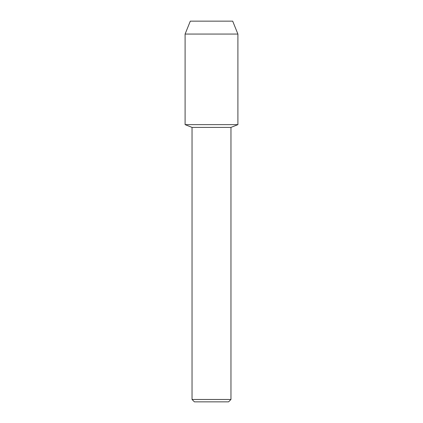 <?xml version="1.0" encoding="UTF-8"?>
<svg xmlns="http://www.w3.org/2000/svg" width="423" height="423" viewBox="0 0 423 423"><rect width="100%" height="100%" fill="white"/><g stroke="black" fill="none" stroke-linecap="round" stroke-linejoin="round"><path stroke-width="0.63" d="M232.692 21.15L190.308 21.15L232.692 21.15L237.906 34.062L237.906 124.632L211.5 124.632L237.906 124.632L230.963 127.408L230.963 399.476L192.037 399.476L194.411 401.85L228.589 401.85L230.963 399.476M192.037 399.476L192.037 127.408L230.963 127.408M190.308 21.15L185.094 34.062L185.094 124.632L211.5 124.632L185.094 124.632L192.037 127.408M185.094 34.062L237.906 34.062"/></g></svg>
